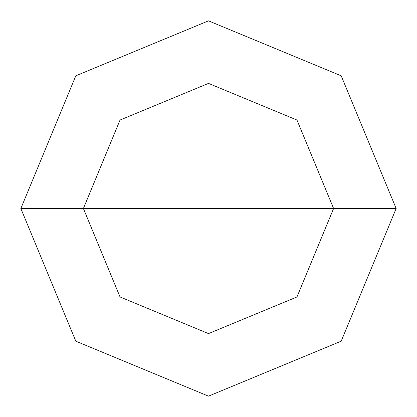 <?xml version="1.0" encoding="UTF-8"?>
<svg xmlns="http://www.w3.org/2000/svg" width="417" height="417" viewBox="0 0 417 417"><rect width="100%" height="100%" fill="white"/><g stroke="black" fill="none" stroke-linecap="round" stroke-linejoin="round"><path stroke-width="0.63" d="M83.4 208.5L120.039 120.039L208.5 83.4L296.961 120.039L333.6 208.5L83.4 208.5L120.039 296.961L208.5 333.6L296.961 296.961L333.6 208.5L396.15 208.5L341.189 341.189L208.5 396.15L75.811 341.189L20.85 208.5L75.811 341.189L208.5 396.15L341.189 341.189L396.15 208.5L341.189 75.811L208.5 20.85L75.811 75.811L20.85 208.5L333.6 208.5L296.961 296.961L208.5 333.6L120.039 296.961L83.4 208.5L20.85 208.5L75.811 75.811L208.5 20.85L341.189 75.811L396.15 208.5L333.6 208.5L296.961 120.039L208.5 83.4L120.039 120.039L83.4 208.5"/></g></svg>
